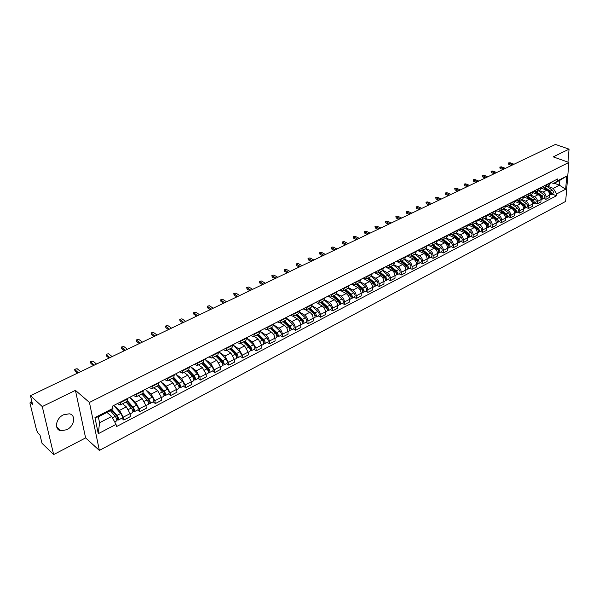 <?xml version="1.0" encoding="UTF-8"?>
<svg xmlns="http://www.w3.org/2000/svg" width="599" height="599" viewBox="0 0 599 599"><rect width="100%" height="100%" fill="white"/><g stroke="black" fill="none" stroke-linecap="round" stroke-linejoin="round"><path stroke-width="0.9" d="M63.457 414.815C55.714 418.327 53.91 429.783 60.881 430.756L66.803 429.715C74.478 426.151 76.26 414.8 69.244 413.812L63.457 414.815M42.267 406.564L53.655 454.574L85.605 437.906L99.359 450.418L565.658 201.414L568.878 162.441L89.431 402.431L75.429 390.361L42.267 406.564L30.437 395.677L555.43 144.426L569.05 149.144L553.236 156.871L568.878 162.441M53.655 454.574L42.005 443.29L40.006 435.076L38.224 433.354L36.614 430.389L30.04 403.501L30.137 402.378L31.859 401.547M567.979 162.127L569.05 149.144M31.979 402.041L30.729 402.64L32.533 404.318L30.437 395.677M30.729 402.64L30.137 402.378M113.9 405.613L119.545 410.36L123.289 417.166L123.828 420.026L130.597 416.485L130.08 413.632L126.344 406.856L122.608 403.763M120.137 405.029L126.928 401.547L127.415 399.031L120.556 402.535L120.092 405.051L117.397 403.614M120.556 402.535L120.459 402.049M121.724 418.244L123.828 420.026M127.415 399.031L127.325 398.545M129.833 397.496L135.516 402.131L139.238 408.855L139.739 411.708L146.373 408.241L145.886 405.396L142.18 398.694L138.414 395.669M136.587 393.82L136.16 396.823L133.427 395.43M137.62 409.963L139.739 411.708M136.213 396.8L142.862 393.393L143.311 390.391M145.452 389.545L151.173 394.067L154.864 400.724L155.328 403.554L161.835 400.154L161.378 397.324L157.694 390.698L153.906 387.74M152.386 385.763L151.906 388.758L149.136 387.418M153.194 401.854L155.328 403.554M151.959 388.736L158.473 385.397L158.975 382.402M160.757 381.743L166.507 386.16L170.176 392.742L170.61 395.565L176.982 392.233L176.555 389.417L172.901 382.866L169.083 379.968M167.862 377.864L167.331 380.859L164.538 379.564M168.461 393.895L170.61 395.565M167.383 380.837L173.762 377.565L174.324 374.57M175.762 374.098L181.542 378.418L185.181 384.932L185.585 387.74L191.837 384.468L191.44 381.668L187.809 375.184L183.968 372.346M183.032 370.122L182.448 373.117L179.625 371.867M183.421 386.1L185.585 387.74M182.508 373.095L188.76 369.89L189.359 366.895M190.475 366.603L196.277 370.818L199.894 377.265L200.268 380.058L206.393 376.853L206.026 374.068L202.425 367.651L198.554 364.873M197.902 362.537L197.273 365.532L194.413 364.319M198.089 378.456L200.268 380.058M197.326 365.502L203.45 362.365L204.102 359.37M204.903 359.25L210.728 363.376L214.315 369.755L214.667 372.533L220.672 369.388L220.335 366.618L216.756 360.269L212.87 357.543M212.48 355.102L211.799 358.09L208.916 356.914M212.473 370.961L214.667 372.533M211.859 358.06L217.864 354.99L218.56 351.995M219.047 352.04L224.902 356.076L228.466 362.38L228.788 365.15L234.681 362.066L234.366 359.31L230.817 353.028L226.901 350.355M226.766 347.809L226.048 350.797L223.142 349.659M226.579 363.615L228.788 365.15M226.108 350.767L231.993 347.749L232.734 344.762L239.795 351.845C241.27 353.739 241.614 355.192 240.843 356.18L237.668 357.835L236.605 357.655M232.929 344.964L238.799 348.91L242.34 355.155L242.64 357.903L248.42 354.885L248.136 352.137L244.602 345.923L240.678 343.309M240.783 340.651L240.027 343.639L237.092 342.538M240.424 356.405L242.64 357.903M240.079 343.609L245.86 340.651L246.638 337.671M246.683 338.106L252.441 341.879L255.96 348.064L256.23 350.797L261.898 347.832L261.643 345.106L258.132 338.952L254.186 336.391M254.538 333.643L253.736 336.623L250.779 335.56M253.998 349.329L256.23 350.797M253.789 336.593L259.457 333.688L260.273 330.708M260.34 331.479L265.829 334.983C267.738 336.443 268.899 338.487 269.318 341.108L269.565 343.826L275.128 340.913L274.896 338.203C274.484 335.59 273.324 333.553 271.414 332.108L267.446 329.6M268.023 326.755L267.184 329.735L264.204 328.701M267.326 342.381L269.565 343.826M267.244 329.705L272.8 326.859L273.653 323.887M273.713 324.943L278.962 328.215C280.879 329.652 282.032 331.674 282.428 334.272L282.653 336.982L288.112 334.13L287.902 331.427C287.52 328.829 286.367 326.814 284.443 325.392L280.467 322.928M281.26 320.001L280.384 322.973L277.389 321.977M280.407 335.567L282.653 336.982M280.444 322.943L285.895 320.151L286.786 317.185M286.816 318.503L291.855 321.573C293.78 322.981 294.925 324.98 295.3 327.571L295.502 330.266L300.863 327.458L300.676 324.77C300.309 322.187 299.163 320.195 297.239 318.803L293.24 316.384M294.251 313.374L293.338 316.339L290.328 315.381M293.248 328.881L295.502 330.266M293.405 316.309L298.751 313.569L299.68 310.604M299.665 312.154L304.517 315.052C306.441 316.437 307.579 318.413 307.938 320.989L308.111 323.67L313.382 320.914L313.21 318.241C312.865 315.673 311.727 313.704 309.803 312.326L305.752 309.93M307.01 306.868L306.059 309.825L303.027 308.897M305.857 322.307L308.111 323.67M306.119 309.795L311.368 307.107L312.334 304.15M312.251 305.909L316.946 308.642C318.878 310.005 320.008 311.967 320.345 314.527L320.502 317.193L325.669 314.49L325.527 311.824C325.197 309.271 324.066 307.324 322.142 305.969L317.987 303.573M319.529 300.481L318.548 303.431L315.501 302.532M318.234 315.86L320.502 317.193M318.608 303.401L323.76 300.765L324.755 297.808M324.598 299.755L329.158 302.353C331.09 303.693 332.213 305.632 332.527 308.178L332.662 310.829L337.746 308.178L337.619 305.527C337.312 302.989 336.189 301.057 334.257 299.725L329.944 297.291M331.824 294.206L330.813 297.156L327.743 296.288M330.393 309.526L332.662 310.829M330.873 297.119L335.934 294.528L336.96 291.586M336.713 293.697L341.145 296.176C343.085 297.493 344.2 299.418 344.5 301.941L344.612 304.584L349.606 301.971L349.502 299.343C349.21 296.819 348.094 294.903 346.155 293.592L341.55 291.047M343.893 288.044L342.853 290.987L339.775 290.148M342.336 303.296L344.612 304.584M342.92 290.949L347.884 288.411L348.94 285.468M348.596 287.737L352.931 290.103C354.87 291.399 355.978 293.308 356.263 295.816L356.353 298.444L361.257 295.884L361.175 293.263C360.898 290.755 359.789 288.853 357.85 287.565L351.531 284.143M355.754 281.994L354.69 284.929L351.598 284.113M354.076 297.186L356.353 298.444M354.75 284.892L359.632 282.399L360.71 279.463M360.254 281.859L364.506 284.136C366.446 285.416 367.546 287.303 367.816 289.804L367.891 292.409L372.713 289.894L372.645 287.288C372.383 284.795 371.283 282.915 369.343 281.65L363.016 278.288M367.412 276.049L366.311 278.977L363.204 278.191M365.607 291.174L367.891 292.409M366.378 278.939L371.17 276.491L372.279 273.563M371.694 276.079L375.88 278.28C377.827 279.531 378.92 281.403 379.167 283.889L379.227 286.487L383.966 284.008L383.914 281.418C383.674 278.932 382.581 277.075 380.635 275.825L374.293 272.53M378.86 270.201L377.737 273.129L374.615 272.365M376.936 285.274L379.227 286.487M377.804 273.092L382.506 270.681L383.645 267.76M382.926 270.389L387.066 272.515C389.006 273.75 390.099 275.6 390.331 278.071L390.368 280.661L395.026 278.221L394.996 275.645C394.763 273.181 393.678 271.332 391.739 270.104L385.389 266.869M390.114 264.466L388.961 267.379L385.831 266.645M388.077 279.471L390.368 280.661M389.028 267.341L393.655 264.975L394.816 262.062M393.955 264.788L398.058 266.854C399.997 268.067 401.083 269.902 401.3 272.358L401.323 274.934L405.905 272.538L405.882 269.969C405.673 267.521 404.595 265.694 402.655 264.481L396.291 261.306M401.173 258.82L399.997 261.726L396.86 261.022M399.031 273.758L401.323 274.934M400.065 261.696L404.61 259.367L405.793 256.462M404.782 259.27L408.862 261.284C410.809 262.482 411.88 264.301 412.09 266.742L412.097 269.303L416.597 266.944L416.597 264.391C416.395 261.958 415.324 260.146 413.385 258.955L407.013 255.84M412.045 253.272L410.847 256.17L407.694 255.488M409.798 268.15L412.097 269.303M410.914 256.14L415.377 253.849L416.582 250.951M415.414 253.834L419.495 255.81C421.434 256.986 422.505 258.79 422.692 261.216L422.684 263.762L427.109 261.449L427.124 258.91C426.945 256.484 425.882 254.687 423.935 253.519L417.563 250.457M422.729 247.821L421.509 250.711L418.357 250.053M420.386 262.632L422.684 263.762M421.576 250.674L425.971 248.428L427.199 245.538M425.859 248.48L429.94 250.419C431.886 251.58 432.95 253.37 433.122 255.78L433.099 258.319L437.457 256.043L437.48 253.512C437.315 251.101 436.259 249.326 434.312 248.173L427.933 245.163M433.242 242.453L431.999 245.343L428.839 244.706M430.801 257.211L433.099 258.319M432.066 245.305L436.386 243.097L437.637 240.214M436.139 243.224L440.22 245.126C442.167 246.264 443.223 248.038 443.38 250.442L443.342 252.958L447.625 250.719L447.67 248.203C447.513 245.807 446.465 244.048 444.518 242.909L438.139 239.959M443.574 237.182L442.317 240.057L439.142 239.443M441.044 251.872L443.342 252.958M442.384 240.019L446.629 237.848L447.895 234.98M446.248 238.043L450.336 239.914C452.275 241.038 453.323 242.797 453.473 245.186L453.421 247.687L457.636 245.485L457.696 242.984C457.546 240.603 456.505 238.851 454.559 237.736L448.179 234.838M453.743 231.993L452.462 234.86L449.287 234.269M451.114 246.623L453.421 247.687M452.53 234.83L456.7 232.689L457.995 229.829M456.198 232.951L460.279 234.793C462.226 235.894 463.267 237.638 463.401 240.012L463.334 242.505L467.482 240.334L467.557 237.848C467.422 235.482 466.389 233.745 464.442 232.644L458.055 229.791M463.746 226.894L462.443 229.754L459.261 229.177M461.035 241.457L463.334 242.505M462.51 229.717L466.614 227.613L467.924 224.76M465.985 227.942L470.073 229.746C472.012 230.84 473.045 232.562 473.173 234.92L473.09 237.406L477.171 235.272L477.261 232.794C477.141 230.443 476.108 228.721 474.168 227.635L467.924 224.895M473.584 221.87L472.267 224.722L469.077 224.168M470.784 236.373L473.09 237.406M472.334 224.685L476.37 222.618L477.695 219.773M475.613 223.008L479.702 224.782C481.648 225.853 482.674 227.568 482.787 229.919L482.697 232.382L486.71 230.286L486.807 227.822C486.702 225.479 485.677 223.771 483.737 222.708L477.688 220.095M483.266 216.928L481.925 219.773L478.736 219.241M480.391 231.371L482.697 232.382M482 219.736L485.969 217.707L487.316 214.861M485.1 218.148L489.188 219.9C491.128 220.956 492.146 222.656 492.251 224.984L492.146 227.44L496.099 225.374L496.204 222.925C496.107 220.597 495.088 218.905 493.149 217.856L487.294 215.37M492.79 212.068L491.442 214.906L488.245 214.39M489.84 226.444L492.146 227.44M491.509 214.869L495.418 212.87L496.781 210.039M494.43 213.371L498.518 215.086C500.457 216.134 501.475 217.811 501.565 220.133L501.445 222.581L505.339 220.544L505.459 218.103C505.376 215.79 504.365 214.113 502.426 213.079L496.743 210.706M502.172 207.284L500.801 210.114L497.604 209.613M499.139 221.6L501.445 222.581M500.869 210.077L504.717 208.108L506.095 205.285M503.624 208.669L507.705 210.354C509.644 211.38 510.655 213.049 510.73 215.363L510.603 217.789L514.436 215.79L514.571 213.364C514.496 211.058 513.485 209.395 511.553 208.37L506.035 206.108M511.404 202.574L510.019 205.39L506.814 204.918M508.304 216.823L510.603 217.789M512.167 204.289L517.416 208.13L515.342 209.208L510.086 205.352L513.875 203.42L515.267 200.605M512.669 204.034L516.757 205.689C518.689 206.707 519.692 208.362 519.76 210.653L519.625 213.072L523.399 211.103L523.541 208.692C523.474 206.4 522.478 204.746 520.538 203.742L515.17 201.578M520.486 197.94L519.086 200.747L515.889 200.283M517.319 212.128L519.625 213.072M519.161 200.71L522.882 198.801L524.29 196M521.579 199.467L525.66 201.099C527.599 202.103 528.595 203.742 528.647 206.026L528.498 208.43L532.219 206.49L532.369 204.087C532.316 201.811 531.32 200.171 529.389 199.182L524.162 197.108M529.434 193.372L528.026 196.173L524.821 195.731M526.199 207.501L528.498 208.43M528.026 196.173L531.762 194.256L533.185 191.463M530.355 194.974L534.435 196.584C536.367 197.565 537.355 199.197 537.408 201.466L537.243 203.862L540.904 201.945L541.069 199.557C541.024 197.288 540.036 195.671 538.112 194.69L533.013 192.698M538.246 188.88L536.816 191.665L533.612 191.238M534.944 202.941L537.243 203.862M536.816 191.665L540.5 189.786L541.938 186.993M539.003 190.549L543.076 192.129C545.008 193.103 545.989 194.712 546.026 196.974L545.861 199.355L549.463 197.468L549.642 195.094C549.605 192.841 548.624 191.231 546.692 190.265L541.713 188.348M546.924 184.447L545.487 187.232L542.275 186.821M543.563 198.456L545.861 199.355M545.487 187.232L549.111 185.376L550.556 182.598M111.699 416.485L116.041 424.392L98.273 433.691L94.964 417.578L112.956 408.368L110.553 410.585L98.348 416.837L99.554 422.759L111.699 416.485L106.951 412.426M554.24 183.212L559.451 185.181L559.833 180.344L553.626 183.526L557.669 180.756L557.811 178.891L112.515 406.1L112.956 408.368M557.669 180.756L566.729 176.113L565.651 189.217L556.651 193.926L553.259 188.378L559.451 185.181L565.651 189.217M116.041 424.392L116.468 426.608L556.508 195.753L556.651 193.926M99.359 450.418L89.431 402.431M85.605 437.906L75.429 390.361M547.516 186.192L553.259 188.378M553.626 183.526L550.81 182.463M552.046 194.031L556.508 195.753M98.273 433.691L99.554 422.759M94.964 417.578L98.348 416.837M559.833 180.344L566.729 176.113M77.518 373.147L75.01 371.043L74.718 369.793M80.655 371.65L77.114 368.699L74.613 369.291L78.289 372.78M110.358 410.682L115.203 416.335C116.693 418.461 117.149 419.989 116.58 420.932L114.686 421.921M111.339 409.858L116.977 416.417L117.636 418.619L116.58 418.791M111.811 409.424L116.97 415.421C118.46 417.54 118.916 419.068 118.34 420.011L116.865 419.981M113.765 405.463L120.698 413.49C122.189 415.601 122.638 417.129 122.061 418.072L118.34 420.011M117.771 418.169L117.202 418.469L117.434 419.689M93.444 365.525L90.906 363.466L90.614 362.208M96.559 364.035L92.98 361.152L90.516 361.721L94.23 365.15M109.048 358.06L106.487 356.038L106.195 354.773M112.14 356.577L108.531 353.754L106.105 354.308L109.864 357.67M124.352 350.729L121.769 348.753L121.477 347.487M127.422 349.262L123.783 346.499L121.395 347.031L125.191 350.333M126.015 402.019L131.271 408.024C132.753 410.113 133.203 411.633 132.596 412.584L130.125 413.872M127.123 401.42L132.993 408.121L133.629 410.308L132.641 410.442M127.445 400.798L133 407.125C134.483 409.214 134.925 410.734 134.326 411.685L132.903 411.633M129.698 397.339L136.647 405.238C138.137 407.32 138.579 408.832 137.965 409.783L134.326 411.685M133.772 409.858L133.188 410.158L133.405 411.371M141.738 393.97L147.002 399.877C148.492 401.936 148.919 403.449 148.29 404.407L145.931 405.635M142.809 393.416L148.679 399.99L149.293 402.161L148.365 402.273M143.288 392.944L148.702 399.001C150.184 401.06 150.619 402.565 149.982 403.524L148.619 403.456M145.302 389.372L152.281 397.144C153.763 399.196 154.19 400.709 153.554 401.667L149.982 403.524M149.451 401.712L148.844 402.026L149.054 403.232M157.14 386.078L162.426 391.896C163.909 393.925 164.328 395.43 163.669 396.388L161.416 397.564M158.166 385.554L164.051 392.023L164.643 394.179L163.782 394.262M158.757 385.179L164.089 391.035C165.571 393.064 165.99 394.561 165.331 395.527L164.021 395.437M160.599 381.57L167.593 389.215C169.083 391.244 169.487 392.742 168.828 393.708L165.331 395.527M164.815 393.723L164.193 394.045L164.381 395.25M139.365 343.549L136.759 341.617L136.467 340.337M142.412 342.089L138.743 339.378L136.392 339.895L140.218 343.137M154.085 336.503L151.465 334.609L151.173 333.321M157.118 335.058L153.419 332.4L151.098 332.902L154.961 336.084M172.242 378.351L177.544 384.071C179.026 386.078 179.423 387.568 178.749 388.534L176.593 389.657M173.216 377.849L179.116 384.214L179.693 386.355L178.884 386.415M173.867 377.512L179.168 383.225C180.651 385.232 181.055 386.722 180.374 387.688L179.116 387.583M175.597 373.918L182.605 381.443C184.088 383.442 184.485 384.932 183.803 385.906L180.374 387.688M179.872 385.898L179.236 386.228L179.415 387.426M187.045 370.766L192.354 376.397C193.836 378.381 194.226 379.863 193.529 380.837L191.47 381.907M187.974 370.294L193.889 376.561L194.45 378.688L193.694 378.718M188.64 369.95L193.956 375.573C195.439 377.55 195.821 379.032 195.117 380.006L193.911 379.878M190.295 366.416L197.326 373.828C198.808 375.798 199.19 377.28 198.479 378.254L195.117 380.006M194.63 378.231L193.979 378.568L194.143 379.759M168.536 329.592L165.893 327.735L165.594 326.448M171.539 328.155L167.817 325.549L165.534 326.036L169.427 329.158M182.71 322.809L180.052 320.989L179.752 319.694M185.69 321.378L181.946 318.825L179.693 319.297L183.623 322.367M196.622 316.145L193.949 314.363L193.649 313.067M199.587 314.73L195.821 312.229L193.597 312.685L197.55 315.703M210.279 309.616L207.583 307.864L207.291 306.561M213.222 308.208L209.433 305.752L207.239 306.194L211.222 309.159M223.682 303.199L220.979 301.484L220.679 300.174M226.609 301.799L222.798 299.395L220.642 299.822L224.647 302.735M236.845 296.894L234.134 295.217L233.835 293.907M239.75 295.509L235.931 293.151L233.797 293.562L237.825 296.43M249.776 290.71L247.05 289.062L246.751 287.752M252.658 289.332L248.825 287.018L246.713 287.415L250.771 290.23M262.474 284.63L259.741 283.013L259.442 281.702M265.342 283.26L261.486 280.991L259.412 281.38L263.485 284.151M201.564 363.331L206.887 368.879C208.362 370.833 208.744 372.301 208.018 373.289L206.063 374.308M202.447 362.882L208.37 369.051L208.916 371.163L208.212 371.17M203.128 362.53L208.452 368.071C209.927 370.025 210.309 371.492 209.575 372.473L208.415 372.331M204.716 359.063L211.754 366.356C213.237 368.303 213.611 369.77 212.877 370.751L209.575 372.473M209.103 370.706L208.445 371.051L208.594 372.234M215.805 356.046L221.136 361.504C222.611 363.436 222.97 364.896 222.229 365.884L220.365 366.85M216.643 355.611L222.581 361.691L223.098 363.788L222.454 363.773M217.34 355.259L222.671 360.71C224.146 362.635 224.505 364.095 223.756 365.083L222.648 364.918M218.86 351.845L225.913 359.033C227.388 360.95 227.747 362.41 226.991 363.398L223.756 365.083M223.3 363.331L222.626 363.683L222.768 364.858M229.769 348.888L235.108 354.271C236.583 356.173 236.934 357.625 236.171 358.621L234.396 359.542M230.563 348.483L236.508 354.466L237.017 356.555L236.418 356.517M230.458 348.536L230.952 348.865M231.274 348.116L236.612 353.492C238.088 355.394 238.439 356.839 237.668 357.835M237.226 356.091L236.538 356.45L236.665 357.625M243.471 341.872L248.817 347.173C250.285 349.052 250.629 350.497 249.843 351.493L248.158 352.369M244.227 341.49L250.18 347.383L250.674 349.457L250.12 349.397M244.01 341.602L245.021 342.269M244.954 341.116L250.292 346.409C251.767 348.289 252.104 349.726 251.318 350.722L250.292 350.437M240.835 341.123L246.683 338.136L253.414 344.792C254.889 346.664 255.226 348.101 254.433 349.105L251.318 350.722M250.891 348.992L250.24 349.876M256.919 334.991L262.272 340.21C263.74 342.066 264.069 343.497 263.261 344.5L261.658 345.338M257.637 334.624L263.597 340.434L264.069 342.486L263.59 342.486M257.3 334.796L258.805 335.762M258.371 334.242L263.717 339.461C265.185 341.318 265.522 342.748 264.713 343.744L263.725 343.586M260.34 331.621L266.78 337.873C268.247 339.723 268.577 341.153 267.768 342.156L264.713 343.744M270.119 328.23L275.473 333.373C276.94 335.208 277.255 336.631 276.431 337.641L274.911 338.428M270.359 328.11L272.32 329.345M270.8 327.885L276.76 333.606L277.217 335.65L276.768 335.597M271.542 327.503L276.895 332.64C278.363 334.474 278.677 335.889 277.854 336.9L276.91 336.773M273.706 325.152L279.905 331.082C281.365 332.909 281.68 334.332 280.856 335.335L277.854 336.9M283.072 321.596L288.433 326.665C289.894 328.484 290.201 329.892 289.362 330.903L287.924 331.651M283.17 321.543L285.573 323.026M283.716 321.266L289.684 326.912L290.126 328.941L289.736 328.918M284.473 320.877L289.826 325.946C291.294 327.758 291.601 329.165 290.755 330.176L289.841 330.079M286.779 318.765L292.784 324.418C294.244 326.223 294.551 327.631 293.697 328.641L290.755 330.176M295.794 315.081L301.155 320.083C302.615 321.873 302.914 323.273 302.053 324.291L300.691 325.002M295.928 315.209L298.572 316.796M296.4 314.774L302.368 320.338L302.465 322.359M297.171 314.378L302.525 319.372C303.985 321.161 304.285 322.562 303.423 323.572L302.54 323.505M299.59 312.461L305.423 317.867C306.883 319.656 307.175 321.057 306.314 322.067L303.423 323.572M274.956 278.662L272.208 277.075L271.909 275.757M277.801 277.3L273.93 275.076L271.879 275.45L275.974 278.168M287.213 272.792L284.458 271.235L284.158 269.917M290.043 271.437L286.157 269.258L284.136 269.625L288.246 272.298M299.26 267.027L296.498 265.499L296.191 264.181M302.068 265.679L298.175 263.545L296.176 263.897L300.309 266.525M311.106 261.359L308.328 259.861L308.028 258.543M313.891 260.026L309.983 257.922L308.013 258.266L312.161 260.85M322.741 255.788L319.963 254.313L319.664 252.995M325.512 254.463L321.596 252.404L319.649 252.733L323.812 255.279M334.19 250.315L331.397 248.862L331.097 247.544M336.938 248.997L333.014 246.968L331.082 247.29L335.268 249.79M345.443 244.924L342.643 243.508L342.343 242.191M348.176 243.613L344.245 241.629L342.336 241.944L346.529 244.407M356.51 239.63L353.709 238.237L353.41 236.919M359.228 238.327L355.282 236.373L353.395 236.68L357.61 239.106M367.397 234.419L364.589 233.048L364.289 231.738M370.092 233.131L366.146 231.207L364.282 231.506L368.505 233.887M378.104 229.297L375.288 227.949L374.989 226.639M380.784 228.009L376.831 226.13L374.989 226.415L379.219 228.758M388.639 224.251L385.823 222.933L385.524 221.623M391.304 222.978L387.343 221.128L385.516 221.405L389.762 223.712M399.001 219.294L396.186 217.991L395.887 216.681M401.652 218.021L397.684 216.209L395.887 216.479L400.139 218.747M409.207 214.412L406.384 213.132L406.085 211.829M411.835 213.147L407.867 211.365L406.085 211.627L410.345 213.865M419.248 209.605L416.417 208.347L416.125 207.044M421.861 208.355L417.885 206.595L416.125 206.857L420.393 209.058M429.131 204.873L426.301 203.645L426.001 202.342M431.729 203.63L427.753 201.9L426.009 202.155L430.284 204.319M308.29 308.687L313.644 313.614C315.104 315.388 315.396 316.781 314.52 317.792L313.225 318.466M308.852 309.204L311.323 310.664M308.859 308.395L314.827 313.876L314.954 315.905M309.638 307.998L314.992 312.918C316.452 314.685 316.736 316.077 315.86 317.096L315.007 317.051M312.146 306.231L317.837 311.443C319.297 313.21 319.581 314.595 318.705 315.613L315.86 317.096M320.555 302.405L325.916 307.265C327.368 309.017 327.646 310.402 326.762 311.42L325.542 312.049M321.528 303.289L323.842 304.614M321.094 302.128L327.061 307.534L327.219 309.563M321.88 301.724L327.241 306.576C328.686 308.328 328.971 309.713 328.08 310.731L327.249 310.709M324.448 300.092L330.034 305.131C331.487 306.875 331.764 308.253 330.865 309.279L328.08 310.731M332.61 296.235L337.963 301.027C339.416 302.757 339.685 304.127 338.779 305.153L337.634 305.752M333.965 297.448L336.121 298.661M333.111 295.973L339.079 301.304L339.266 303.326M333.905 295.569L339.266 300.354C340.711 302.083 340.988 303.453 340.082 304.479L339.274 304.472M336.511 294.034L342.014 298.931C343.459 300.653 343.729 302.023 342.823 303.049L340.082 304.479M344.447 290.171L349.801 294.895C351.246 296.61 351.508 297.973 350.595 298.998L349.509 299.56M346.162 291.691L348.176 292.791M344.919 289.931L350.887 295.187L351.096 297.194M345.72 289.519L351.081 294.236C352.526 295.943 352.789 297.306 351.868 298.332L351.089 298.347M348.348 288.067L353.777 292.836C355.222 294.543 355.484 295.906 354.563 296.932L351.868 298.332M356.083 284.218L361.437 288.875C362.874 290.567 363.129 291.923 362.2 292.948L361.182 293.48M358.142 286.008L360.006 287.018M356.525 283.986L362.492 289.175L362.724 291.166M357.333 283.574L362.687 288.224C364.132 289.916 364.387 291.271 363.451 292.297L362.695 292.327M359.954 282.189L365.338 286.854C366.783 288.538 367.03 289.894 366.101 290.919L363.451 292.297M367.509 278.363L372.863 282.96C374.3 284.63 374.547 285.978 373.604 287.011L372.645 287.505M363.166 278.213L363.63 278.617M369.897 280.414L371.635 281.328M367.928 278.146L373.888 283.267L374.15 285.244M368.744 277.726L374.098 282.324C375.536 283.993 375.783 285.341 374.839 286.367L374.098 286.404M371.343 276.386L376.704 280.968C378.141 282.638 378.381 283.986 377.437 285.012L374.839 286.367M378.748 272.605L384.101 277.142C385.531 278.797 385.771 280.137 384.82 281.163L383.922 281.635M374.442 272.455L374.914 272.852M381.443 274.896L383.053 275.727M379.137 272.41L385.097 277.457L385.374 279.411M379.961 271.983L385.314 276.513C386.744 278.168 386.984 279.508 386.026 280.534L385.307 280.587M382.521 270.673L387.875 275.188C389.305 276.835 389.537 278.176 388.579 279.201L386.026 280.534M389.799 266.952L395.145 271.429C396.568 273.062 396.8 274.394 395.834 275.428L394.996 275.862M385.539 266.795L386.003 267.184M392.787 269.453L394.269 270.201M390.159 266.765L396.111 271.751L396.411 273.683M390.99 266.338L396.336 270.808C397.766 272.44 397.991 273.773 397.025 274.806L396.321 274.866M393.506 265.05L398.852 269.505C400.282 271.137 400.506 272.463 399.54 273.496L397.025 274.806M400.656 261.389L406.002 265.806C407.425 267.424 407.649 268.749 406.669 269.782L405.89 270.186M396.441 261.231L396.905 261.613M403.921 264.092L405.291 264.773M400.993 261.216L406.938 266.136L407.26 268.045M401.832 260.79L407.17 265.2C408.593 266.817 408.817 268.142 407.837 269.168L407.155 269.243M404.31 259.517L409.649 263.919C411.071 265.529 411.288 266.854 410.308 267.88L407.837 269.168M411.341 255.915L416.672 260.28C418.095 261.883 418.312 263.193 417.323 264.226L416.597 264.608M407.17 255.758L407.627 256.132M414.867 258.805L416.118 259.412M411.648 255.758L417.585 260.617L417.922 262.497M412.494 255.331L417.825 259.681C419.248 261.284 419.465 262.594 418.476 263.627L417.803 263.71M414.927 254.081L420.258 258.424C421.681 260.018 421.891 261.329 420.902 262.362L418.476 263.627M421.846 250.539L427.169 254.845C428.584 256.432 428.794 257.735 427.798 258.768L427.124 259.12M417.713 250.382L418.169 250.749M425.619 253.594L426.765 254.141M422.13 250.397L428.06 255.189L428.412 257.038M422.976 249.963L428.307 254.261C429.723 255.84 429.932 257.151 428.929 258.184L428.278 258.266M425.372 248.735L430.696 253.018C432.111 254.597 432.321 255.9 431.317 256.934L428.929 258.184M432.179 245.253L437.495 249.498C438.91 251.071 439.112 252.366 438.101 253.399L437.48 253.729M428.083 245.088L428.54 245.448M436.192 248.458L437.233 248.944M432.433 245.118L438.363 249.85L438.73 251.67M433.294 244.677L438.61 248.922C440.025 250.487 440.228 251.79 439.217 252.823L438.58 252.913M435.645 243.471L440.969 247.709C442.376 249.266 442.579 250.562 441.568 251.595L439.217 252.823M442.339 240.049L447.655 244.242C449.063 245.792 449.257 247.088 448.239 248.121L447.67 248.42M438.288 239.877L438.738 240.236M446.577 243.396L447.52 243.83M442.571 239.922L448.494 244.602L448.876 246.391M443.44 239.48L448.748 243.673C450.156 245.223 450.351 246.518 449.332 247.552L448.711 247.649M445.753 238.297L451.069 242.475C452.47 244.018 452.664 245.313 451.646 246.346L449.332 247.552M452.335 234.92L457.643 239.068C459.051 240.603 459.238 241.891 458.213 242.924L457.688 243.194M448.329 234.756L448.778 235.108M456.797 238.409L457.643 238.791M452.552 234.815L458.467 239.435L458.856 241.195M453.421 234.374L458.729 238.514C460.129 240.042 460.317 241.33 459.291 242.363L458.684 242.468M455.697 233.206L461.005 237.331C462.406 238.859 462.593 240.139 461.567 241.18L459.291 242.363M462.151 229.866L467.482 233.984C468.875 235.497 469.062 236.777 468.029 237.81L467.549 238.058M458.205 229.717L458.654 230.061M466.838 233.49L467.594 233.827M462.368 229.784L468.276 234.351L468.68 236.073M463.244 229.342L468.538 233.43C469.938 234.95 470.118 236.223 469.084 237.256L468.493 237.369M465.483 228.197L470.784 232.27C472.177 233.782 472.364 235.055 471.323 236.096L469.084 237.256M438.857 200.216L436.027 199.003L435.735 197.707M441.441 198.98L437.465 197.288L435.735 197.528L440.018 199.662M471.802 224.88L477.156 228.975C478.549 230.473 478.721 231.746 477.68 232.779L477.253 233.004M467.931 224.752L468.373 225.097M476.714 228.638L477.388 228.938M472.012 224.827L477.927 229.342L478.346 231.034M472.911 224.393L478.197 228.436C479.589 229.934 479.769 231.199 478.728 232.232L478.144 232.345M475.119 223.262L480.405 227.291C481.798 228.788 481.97 230.053 480.93 231.087L478.728 232.232M448.441 195.633L445.611 194.443L445.312 193.148M451.002 194.405L447.026 192.736L445.312 192.975L449.602 195.072M481.282 219.96L486.68 224.041C488.065 225.531 488.237 226.789 487.189 227.83L486.8 228.032M486.433 223.861L487.024 224.116M481.484 219.93L487.429 224.423L487.863 226.078M482.42 219.519L487.706 223.509C489.091 224.999 489.263 226.257 488.215 227.291L487.646 227.403M484.598 218.41L489.877 222.386C491.262 223.869 491.435 225.127 490.386 226.16L488.215 227.291M457.868 191.118L455.038 189.943L454.746 188.655M460.421 189.898L456.438 188.258L454.746 188.49L459.044 190.557M490.596 215.108L496.047 219.189C497.432 220.664 497.597 221.915 496.541 222.955L496.197 223.135M495.994 219.152L496.496 219.369M490.798 215.093L496.781 219.571L497.222 221.196M491.786 214.727L497.065 218.665C498.443 220.14 498.608 221.39 497.552 222.424L496.998 222.543M493.928 213.626L499.199 217.564C500.584 219.024 500.749 220.275 499.686 221.316L497.552 222.424M467.16 186.671L464.33 185.518L464.038 184.23M469.698 185.458L465.715 183.848L464.038 184.073L468.336 186.109M499.753 210.324L505.279 214.42C506.657 215.872 506.814 217.115 505.751 218.156L505.451 218.313M505.384 214.502L505.826 214.689M499.94 210.324L505.983 214.801L506.44 216.381M501.011 210.002L506.275 213.903C507.653 215.355 507.81 216.598 506.747 217.632L506.2 217.751M503.115 208.924L508.379 212.81C509.756 214.262 509.914 215.505 508.851 216.538L506.747 217.632M476.31 182.291L473.48 181.16L473.188 179.872M478.833 181.085L474.85 179.498L473.188 179.722L477.493 181.729M508.738 205.592L514.361 209.71C515.739 211.155 515.889 212.39 514.826 213.431L514.556 213.566M514.586 209.905L515.013 210.077M508.918 205.607L515.05 210.107L515.514 211.649M515.342 209.208C516.72 210.646 516.87 211.881 515.799 212.922L515.267 213.042M517.416 208.13C518.786 209.568 518.944 210.803 517.873 211.844L515.799 212.922M485.325 177.978L482.495 176.862L482.202 175.582M487.833 176.78L483.85 175.222L482.202 175.44L486.515 177.409M517.558 200.905L523.309 205.083C524.679 206.513 524.829 207.741 523.751 208.774L523.526 208.894M523.631 205.36L524.035 205.524M517.723 200.935L523.975 205.479L524.447 206.984M519.026 200.777L524.275 204.581C525.645 206.011 525.795 207.239 524.717 208.272L524.192 208.4M521.07 199.729L526.319 203.525C527.682 204.948 527.831 206.176 526.753 207.209L524.717 208.272M494.205 173.732L491.375 172.632L491.083 171.359M496.698 172.534L492.715 171L491.083 171.217L495.395 173.156M526.199 196.262L532.114 200.523C533.484 201.938 533.627 203.158 532.548 204.192L532.361 204.289M532.518 200.882L532.9 201.032M526.356 196.307L532.766 200.92L533.252 202.387M527.824 196.255L533.065 200.029C534.435 201.444 534.578 202.664 533.499 203.697L532.983 203.825M529.845 195.237L535.079 198.988C536.442 200.395 536.584 201.623 535.506 202.657L533.499 203.697M502.958 169.539L500.12 168.461L499.828 167.188M505.429 168.356L501.453 166.844L499.836 167.054L504.148 168.97M534.622 191.635L540.792 196.03C542.155 197.43 542.29 198.651 541.204 199.684L541.054 199.759M534.772 191.687L541.429 196.435L541.915 197.857M536.472 191.8L541.728 195.544C543.091 196.944 543.226 198.164 542.14 199.19L541.638 199.317M538.494 190.811L543.712 194.518C545.075 195.918 545.21 197.131 544.117 198.164L542.14 199.19M511.576 165.414L508.746 164.358L508.454 163.085M514.039 164.238L510.056 162.756L508.461 162.958L512.774 164.845M542.896 187.06L549.343 191.605C550.698 192.99 550.833 194.203 549.74 195.237L549.627 195.296M542.979 187.09L549.957 192.017L550.451 193.395M544.985 187.405L550.264 191.126C551.619 192.511 551.754 193.724 550.661 194.757L550.167 194.885M547.007 186.454L552.218 190.115C553.573 191.5 553.701 192.706 552.607 193.739L550.661 194.757M546.692 190.265L543.076 192.129M538.112 194.69L534.435 196.584M529.389 199.182L525.66 201.099M520.538 203.742L516.757 205.689M511.553 208.37L507.705 210.354M502.426 213.079L498.518 215.086M493.149 217.856L489.188 219.9M483.737 222.708L479.702 224.782M474.168 227.635L470.073 229.746M464.442 232.644L460.279 234.793M454.559 237.736L450.336 239.914M444.518 242.909L440.22 245.126M434.312 248.173L429.94 250.419M423.935 253.519L419.495 255.81M413.385 258.955L408.862 261.284M402.655 264.481L398.058 266.854M391.739 270.104L387.066 272.515M380.635 275.825L375.88 278.28M369.343 281.65L364.506 284.136M357.85 287.565L352.931 290.103M346.155 293.592L341.145 296.176M334.257 299.725L329.158 302.353M322.142 305.969L316.946 308.642M309.803 312.326L304.517 315.052M297.239 318.803L291.855 321.573M284.443 325.392L278.962 328.215M271.414 332.108L265.829 334.983M258.132 338.952L252.441 341.879M244.602 345.923L238.799 348.91M230.817 353.028L224.902 356.076M216.756 360.269L210.728 363.376M202.425 367.651L196.277 370.818M187.809 375.184L181.542 378.418M172.901 382.866L166.507 386.16M157.694 390.698L151.173 394.067M142.18 398.694L135.516 402.131M126.344 406.856L119.545 410.36M541.908 187.397L538.224 189.284M533.155 191.867L529.411 193.777M524.267 196.405L520.464 198.344M515.245 201.017L511.381 202.986M506.073 205.697L502.149 207.696M496.758 210.451L492.775 212.488M487.301 215.281L483.251 217.347M477.688 220.192L473.569 222.289M467.916 225.179L463.731 227.313M457.988 230.248L453.735 232.419M447.887 235.407L443.567 237.608M437.629 240.641L433.234 242.887M427.199 245.972L422.729 248.248M416.59 251.385L412.045 253.706M405.793 256.896L401.173 259.255M394.816 262.504L390.121 264.9M383.652 268.202L378.868 270.643M372.293 274.005L367.419 276.491M360.725 279.905L355.776 282.436M348.955 285.918L343.916 288.493M336.975 292.035L331.846 294.656M324.778 298.265L319.552 300.93M312.364 304.606L307.04 307.324M299.71 311.061L294.289 313.831M286.824 317.642L281.298 320.465M273.698 324.344L268.067 327.219M260.318 331.18L254.582 334.107M232.786 345.234L226.826 348.281M218.613 352.467L212.54 355.574M204.162 359.849L197.969 363.009M189.426 367.374L183.107 370.601M174.391 375.049L167.937 378.343M159.049 382.881L152.468 386.243M143.393 390.877L136.677 394.307M550.526 183.002L546.894 184.851M541.069 199.557L537.408 201.466M532.369 204.087L528.647 206.026M523.541 208.692L519.76 210.653M514.571 213.364L510.73 215.363M505.459 218.103L501.565 220.133M496.204 222.925L492.251 224.984M486.807 227.822L482.787 229.919M477.261 232.794L473.173 234.92M467.557 237.848L463.401 240.012M457.696 242.984L453.473 245.186M447.67 248.203L443.38 250.442M437.48 253.512L433.122 255.78M427.124 258.91L422.692 261.216M416.597 264.391L412.09 266.742M405.882 269.969L401.3 272.358M394.996 275.645L390.331 278.071M383.914 281.418L379.167 283.889M372.645 287.288L367.816 289.804M361.175 293.263L356.263 295.816M349.502 299.343L344.5 301.941M337.619 305.527L332.527 308.178M325.527 311.824L320.345 314.527M313.21 318.241L307.938 320.989M300.676 324.77L295.3 327.571M287.902 331.427L282.428 334.272M274.896 338.203L269.318 341.108M261.643 345.106L255.96 348.064M248.136 352.137L242.34 355.155M234.366 359.31L228.466 362.38M220.335 366.618L214.315 369.755M206.026 374.068L199.894 377.265M191.44 381.668L185.181 384.932M176.555 389.417L170.176 392.742M161.378 397.324L154.864 400.724M145.886 405.396L139.238 408.855M130.08 413.632L123.289 417.166M549.642 195.094L546.026 196.974M74.748 369.823L75.01 371.043M115.203 416.335L112.41 417.78M120.698 413.49L116.97 415.421M90.659 362.253L90.906 363.466M106.263 354.833L106.487 356.038M121.56 347.555L121.769 348.753M131.271 408.024L128.448 409.484M136.647 405.238L133 407.125M147.002 399.877L144.284 401.285M152.281 397.144L148.702 399.001M162.426 391.896L159.806 393.251M167.593 389.215L164.089 391.035M136.557 340.419L136.759 341.617M151.277 333.418L151.465 334.609M177.544 384.071L175.013 385.374M182.605 381.443L179.168 383.225M192.354 376.397L189.92 377.662M197.326 373.828L193.956 375.573M165.713 326.552L165.893 327.735M179.88 319.814L180.052 320.989M193.791 313.195L193.949 314.363M207.441 306.703L207.583 307.864M220.844 300.324L220.979 301.484M234.007 294.064L234.134 295.217M246.938 287.917L247.05 289.062M259.637 281.874L259.741 283.013M206.887 368.879L204.536 370.092M211.754 366.356L208.452 368.071M221.136 361.504L218.875 362.672M225.913 359.033L222.671 360.71M235.108 354.271L232.929 355.394M239.795 351.845L236.612 353.492M248.817 347.173L246.721 348.259M253.414 344.792L250.292 346.409M262.272 340.21L260.251 341.25M264.294 342.029L263.575 342.396M266.78 337.873L263.717 339.461M275.473 333.373L273.526 334.384M277.449 335.193L276.76 335.552M279.905 331.082L276.895 332.64M288.433 326.665L286.562 327.638M290.365 328.477L289.706 328.821M292.784 324.418L289.826 325.946M301.155 320.083L299.35 321.012M303.042 321.888L302.42 322.21M305.423 317.867L302.525 319.372M272.111 275.944L272.208 277.075M284.368 270.112L284.458 271.235M296.415 264.376L296.498 265.499M308.26 258.746L308.328 259.861M319.896 253.205L319.963 254.313M331.344 247.761L331.397 248.862M342.598 242.408L342.643 243.508M353.665 237.144L353.709 238.237M364.551 231.963L364.589 233.048M375.266 226.871L375.288 227.949M385.801 221.862L385.823 222.933M396.171 216.928L396.186 217.991M406.377 212.068L406.384 213.132M416.417 207.291L416.417 208.347M426.308 202.589L426.301 203.645M313.644 313.614L311.914 314.512M315.493 315.418L314.909 315.725M317.837 311.443L314.992 312.918M325.916 307.265L324.246 308.126M327.72 309.069L327.166 309.354M330.034 305.131L327.241 306.576M337.963 301.027L336.361 301.851M339.73 302.824L339.214 303.094M342.014 298.931L339.266 300.354M349.801 294.895L348.266 295.696M351.531 296.692L351.044 296.947M353.777 292.836L351.081 294.236M361.437 288.875L359.954 289.639M363.129 290.665L362.665 290.904M365.338 286.854L362.687 288.224M372.863 282.96L371.44 283.694M374.517 284.75L374.09 284.967M376.704 280.968L374.098 282.324M384.101 277.142L382.731 277.854M385.719 278.924L385.314 279.134M387.875 275.188L385.314 276.513M395.145 271.429L393.835 272.103M396.725 273.204L396.351 273.399M398.852 269.505L396.336 270.808M406.002 265.806L404.744 266.458M409.649 263.919L407.17 265.2M416.672 260.28L415.466 260.909M420.258 258.424L417.825 259.681M427.169 254.845L426.016 255.444M430.696 253.018L428.307 254.261M437.495 249.498L436.386 250.075M440.969 247.709L438.61 248.922M447.655 244.242L446.592 244.796M451.069 242.475L448.748 243.673M457.643 239.068L456.633 239.6M461.005 237.331L458.729 238.514M467.482 233.984L466.509 234.486M470.784 232.27L468.538 233.43M436.042 197.962L436.027 199.003M477.156 228.975L476.227 229.454M480.405 227.291L478.197 228.436M445.626 193.402L445.611 194.443M486.68 224.041L485.789 224.505M489.877 222.386L487.706 223.509M455.06 188.91L455.038 189.943M496.047 219.189L495.201 219.631M499.199 217.564L497.065 218.665M464.36 184.492L464.33 185.518M505.279 214.42L504.47 214.831M508.379 212.81L506.275 213.903M473.51 180.134L473.48 181.16M514.361 209.71L513.59 210.114M482.532 175.844L482.495 176.862M523.309 205.083L522.575 205.464M526.319 203.525L524.275 204.581M491.412 171.621L491.375 172.632M532.114 200.523L531.425 200.882M535.079 198.988L533.065 200.029M500.172 167.458L500.12 168.461M540.792 196.03L540.133 196.375M543.712 194.518L541.728 195.544M508.798 163.355L508.746 164.358M549.343 191.605L548.714 191.927M552.218 190.115L550.264 191.126M60.881 430.756L56.628 426.81"/></g></svg>
